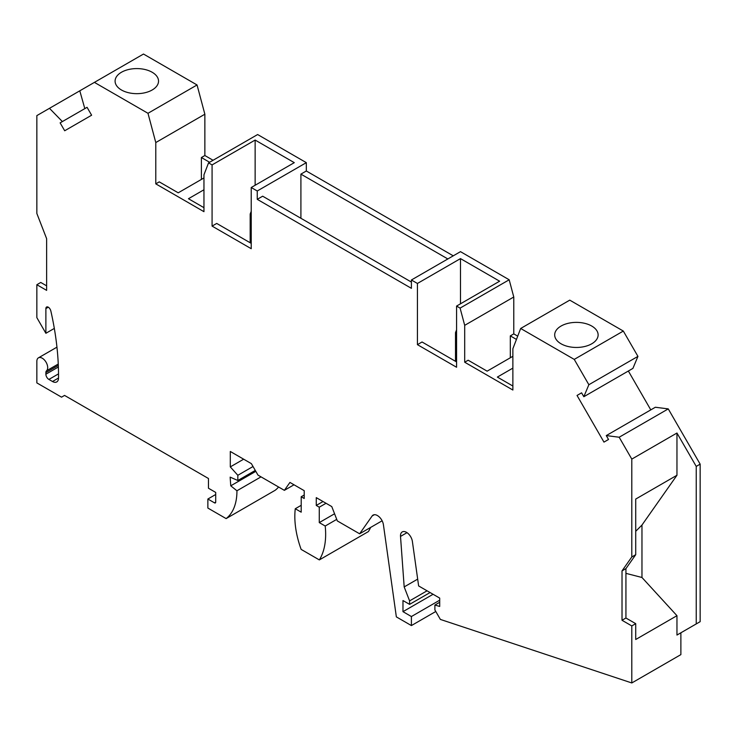 <?xml version="1.0" encoding="UTF-8"?>
<svg xmlns="http://www.w3.org/2000/svg" width="737" height="737" viewBox="0 0 737 737"><rect width="100%" height="100%" fill="white"/><g stroke="black" fill="none" stroke-linecap="round" stroke-linejoin="round"><path stroke-width="1.11" d="M214.495 502.846L215.701 502.155A1.704 0.986 60 0 1 215.342 502.929A1.704 0.986 60 0 1 214.495 502.846L207.871 499.023L207.871 508.06L226.121 518.599L275.196 490.262A63.585 36.712 -120 0 0 278.595 487.01M213.067 160.27L204.858 155.525L204.858 114.217L197.055 84.967L143.494 54.041L36.85 115.608L36.85 213.463L46.634 238.687L46.634 290.369L36.85 284.722L36.85 317.638L45.878 333.29L45.878 308.582L48.292 307.191M251.225 243.367L216.706 223.431L212.081 226.102L212.081 164.913L208.553 162.877L257.628 134.539L306.325 162.656L257.25 190.984L257.25 199.331L411.403 288.333L411.403 279.986L417.428 283.469L417.428 344.658L456.572 367.256L456.572 306.067L460.1 308.103L464.697 325.339L464.697 362.217L468.161 360.218L487.129 371.162L512.869 356.303M453.255 255.831L306.325 170.993L306.325 162.656M411.403 279.986L460.487 251.658L509.184 279.774L460.1 308.103M517.715 336.155L513.772 333.879L513.772 297.002L509.184 279.774M623.318 331.06L569.756 300.143L520.672 328.472L574.243 359.398L588.863 384.723L637.938 356.386L623.318 331.06L574.243 359.398M581.585 392.83L577.034 395.456L581.585 392.83L583.833 396.718L632.917 368.389L637.938 356.386M628.357 371.015L650.789 409.883M577.034 395.456L603.962 442.108L608.522 439.473L606.275 435.585L655.35 407.248L668.256 408.897L700.15 464.144L696.235 466.401L676.962 433.024L631.802 459.105L631.802 556.96L622.019 570.88L622.019 620.278L631.802 625.925L635.718 623.668L625.934 618.021L622.019 620.278M625.934 573.358L641.964 577.486L676.962 615.69L676.962 635.054L700.15 621.669L700.15 464.144M676.962 635.054L680.877 632.797L680.877 654.622L631.802 682.959L631.802 625.925M301.203 505.315L295.27 508.742A76.648 44.248 -120 0 0 301.138 549.397L319.342 559.908L368.417 531.57A76.648 44.248 -120 0 0 370.619 527.434M58.38 366.998L45.878 374.212A4.256 2.46 -120 0 0 48.891 379.426L52.493 381.508A8.512 4.919 -120 0 0 56.749 381.923A8.512 4.919 -120 0 0 58.518 378.109A255.481 147.501 -120 0 0 50.862 311.051A4.256 2.46 -120 0 0 49.536 308.315A3.409 1.962 -120 0 0 46.588 307.025A3.409 1.962 -120 0 0 45.878 308.582M45.878 374.212L45.878 372.581A4.256 2.46 -120 0 1 46.532 370.803A7.665 4.422 -120 0 0 45.869 361.876A7.665 4.422 -120 0 0 38.435 357.841A7.665 4.422 -120 0 0 36.85 361.351L36.85 382.899L61.539 397.16L64.552 395.419L208.47 478.506L208.47 488.244L215.701 492.417L215.701 502.155M226.121 518.599A63.585 36.712 -120 0 0 236.936 490.778L230.755 485.812L255.822 471.339M253.031 466.512L237.83 475.291L237.83 480.506L230.147 477.125L230.755 485.812M237.83 475.291L230.303 466.899L230.303 451.477L251.372 463.647L257.996 475.116L284.371 490.345L294.008 484.789M295.27 508.742L301.203 512.169L301.203 496.756L304.215 498.488L304.215 490.676L289.936 482.431L284.371 490.345M319.342 559.908A76.648 44.248 -120 0 0 325.21 526.025L319.268 522.597L334.561 513.772M326.04 503.279L319.268 507.185L319.268 522.597M319.268 507.185L316.265 505.444L323.027 501.538M631.802 682.959L440.376 619.421L434.894 609.932L434.894 605.059L439.703 606.45L439.703 598.103L418.634 585.943L412.388 541.474A8.476 4.892 -120 0 0 408.289 533.699A8.476 4.892 -120 0 0 402.245 531.921A8.476 4.892 -120 0 0 400.513 536.416L404.18 586.919L409.597 600.885L409.597 604.368L402.973 600.544L402.973 611.664L411.403 616.537L411.403 625.575L396.349 616.878L383.424 524.772A8.512 4.919 -120 0 0 377.491 515.605L377.353 515.513A8.512 4.919 -120 0 0 373.088 515.099A8.512 4.919 -120 0 0 372.13 515.983L359.619 533.791L337.334 520.93L331.779 506.586L316.265 497.632L316.265 505.444M606.275 435.585L619.172 437.234L631.802 459.105M583.833 396.718L588.863 384.723M464.697 362.217L512.869 390.03L512.869 348.721L520.672 328.472M257.25 190.984L251.225 187.511L251.225 248.701L212.081 226.102M204.858 114.217L155.783 142.554L155.783 183.863L203.956 211.676L203.956 174.798L208.553 162.877M155.783 142.554L147.98 113.295L94.41 82.378M60.13 122.867L87.067 107.316L91.618 115.212L64.69 130.762L60.13 122.867L87.067 107.316L84.819 108.615L79.789 90.817M62.378 121.568L49.48 108.321M336.735 519.364L325.21 526.025M382.125 520.792L359.619 533.791M197.055 84.967L147.98 113.295M203.956 177.949L178.216 192.818L159.247 181.864L155.783 183.863M204.858 155.525L201.394 157.525L201.394 179.432M201.394 157.525L209.603 162.269M203.956 207.677L188.451 198.723L203.956 189.768M251.225 214.66L250.175 214.052L250.175 242.759M250.175 214.052L251.225 211.335M212.081 164.913L255.14 140.058L255.14 185.254M255.14 140.058L294.284 162.656L251.225 187.511M411.403 282.078L262.667 196.199L257.25 199.331M417.428 344.658L422.043 341.986L456.572 361.922M456.572 329.89L455.512 332.599L455.512 361.314M460.487 303.801L460.487 258.604L417.428 283.469M455.512 332.599L456.572 333.207M460.487 258.604L499.622 281.202L456.572 306.067M512.869 368.122L497.364 377.077L512.869 386.031M516.453 339.425L510.317 335.879L513.772 333.879M513.772 297.002L464.697 325.339M510.317 335.879L510.317 357.777M668.256 408.897L619.172 437.234M641.964 577.486L641.964 525.057L676.962 475.254L635.718 499.069L635.718 554.694L631.802 556.96M635.718 531.303L641.964 525.057M676.962 475.254L676.962 433.024M696.235 623.935L696.235 466.401M434.894 605.059L439.703 602.276M404.18 586.919L417.676 579.125M427.064 590.807L409.597 600.885M409.597 604.368L430.076 592.548M411.403 625.575L435.797 611.489M402.973 611.664L433.08 594.28M439.703 600.194L411.403 616.537M676.962 615.69L635.718 639.504L635.718 623.668M622.019 570.88L625.934 568.614L635.718 554.694M625.934 568.614L625.934 618.021M576.398 322.382A21.714 12.538 -0 0 0 554.685 334.92A21.714 12.538 -0 0 0 555.201 337.629A21.714 12.538 -0 0 0 576.398 347.459A21.714 12.538 -0 0 0 598.122 334.92A21.714 12.538 -0 0 0 576.398 322.382M306.325 170.993L300.908 174.125L447.838 258.954M300.908 218.281L300.908 174.125M136.815 68.587A21.714 12.538 180 0 1 158.529 81.125A21.714 12.538 180 0 1 158.013 83.834A21.714 12.538 180 0 1 136.815 93.663A21.714 12.538 180 0 1 115.092 81.125A21.714 12.538 180 0 1 136.815 68.587M36.85 284.722L40.765 282.455L46.634 285.845M54.326 328.416L45.878 333.29M207.871 499.023L215.701 494.499M261.027 476.867L236.936 490.778M237.83 480.506L255.288 470.427M243.652 459.188L230.303 466.899M304.215 495.015L301.203 496.756M372.13 515.983L374.341 514.712M407.008 532.667L400.513 536.416M58.26 364.032L46.532 370.803M58.315 365.405L45.878 372.581M58.518 373.871L48.891 379.426M58.518 378.026L52.493 381.508M56.952 347.155L38.435 357.841"/></g></svg>
